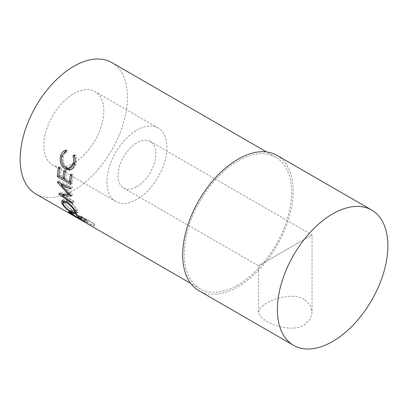 <?xml version="1.0" encoding="UTF-8"?>
<svg xmlns="http://www.w3.org/2000/svg" width="408" height="408" viewBox="0 0 408 408"><rect width="100%" height="100%" fill="white"/><g stroke="black" fill="none" stroke-linecap="round" stroke-linejoin="round"><path stroke-width="0.31" stroke-dasharray="2.04 1.53" d="M304.22 239.43C314.435 233.534 314.435 233.534 304.22 239.43C314.435 233.534 314.435 233.534 304.22 239.43L266.342 261.298L304.22 239.43M136.93 186.584A26.785 15.463 120 0 0 154.428 162.981A26.785 15.463 120 0 0 150.322 141.52A26.785 15.463 120 0 0 136.93 142.846A26.785 15.463 120 0 0 119.432 166.449A26.785 15.463 120 0 0 123.537 187.91A26.785 15.463 120 0 0 136.93 186.584M304.22 299.35C294.183 293.27 276.354 297.35 266.342 303.215L260.518 307.698L258.499 312.248L260.518 316.761L266.342 321.218C276.349 327.145 294.214 331.225 304.22 325.084L310.049 319.479L312.064 312.248L310.044 304.98L304.22 299.35M266.342 261.298C256.127 267.199 256.127 267.199 266.342 261.298C256.127 267.199 256.127 267.199 266.342 261.298M73.802 93.641A42.407 24.485 -60 0 1 95.003 91.54A42.407 24.485 -60 0 1 101.505 125.521A42.407 24.485 -60 0 1 73.802 162.894A42.407 24.485 -60 0 1 52.596 164.995A42.407 24.485 -60 0 1 46.099 131.014A42.407 24.485 -60 0 1 73.802 93.641M136.93 130.091A42.407 24.485 -60 0 1 158.131 127.99A42.407 24.485 -60 0 1 164.633 161.971A42.407 24.485 -60 0 1 136.93 199.339A42.407 24.485 -60 0 1 115.724 201.44A42.407 24.485 -60 0 1 109.227 167.459A42.407 24.485 -60 0 1 136.93 130.091M92.907 225.797A75.888 43.814 -60 0 0 93.886 226.032L80.524 218.316A75.888 43.814 -60 0 1 78.402 217.765L75.888 216.964L76.939 214.996L77.26 215.062L84.114 219.004L86.914 220.024A73.654 42.524 -60 0 0 87.659 220.228L93.83 223.788L92.907 225.797L86.736 222.238A75.888 43.814 -60 0 1 85.966 222.029L86.914 220.024M93.886 226.032L94.778 224.012L81.416 216.296A73.654 42.524 -60 0 1 79.356 215.766L77.26 215.062L76.235 217.036L83.094 220.983L85.966 222.029M237.935 284.988A75.888 43.814 -60 0 1 199.991 288.747A75.888 43.814 -60 0 1 188.358 227.939A75.888 43.814 -60 0 1 237.935 161.068A75.888 43.814 -60 0 1 275.879 157.309A75.888 43.814 -60 0 1 287.512 218.117A75.888 43.814 -60 0 1 237.935 284.988M111.746 62.546A75.888 43.814 -60 0 1 123.374 123.359A75.888 43.814 -60 0 1 73.802 190.23A75.888 43.814 -60 0 1 35.858 193.989M276.996 155.377A78.117 45.099 -60 0 1 288.966 217.974A78.117 45.099 -60 0 1 237.935 286.814A78.117 45.099 -60 0 1 198.875 290.68M66.081 151.939L67.498 151.929C65.448 152.658 64.071 154.255 63.378 156.718C62.475 161.313 63.776 164.842 67.279 167.316L70.712 167.963M61.904 156.912L63.378 156.718M65.749 167.729L67.279 167.316M74.348 155.887L75.602 155.03C76.796 157.967 76.954 160.93 76.087 163.924C75.383 166.688 74.047 168.514 72.073 169.402L70.717 169.728M74.205 154.999L75.602 155.03M74.613 164.113L76.087 163.924M70.553 169.799L72.073 169.402M64.765 167.045L61.603 158.447M65.846 150.649L67.152 150.149L67.498 151.929M65.754 150.119L67.152 150.149M58.39 167.525L59.935 166.999L61.307 167.79L59.762 168.315M58.849 176.078L60.42 175.328A73.654 42.524 -60 0 1 61.307 167.79M60.42 175.328L64.53 177.699A73.654 42.524 -60 0 1 64.969 173.273M65.219 171.462A73.654 42.524 -60 0 1 65.418 170.161L66.79 170.957L65.244 171.477M63.872 170.687L65.418 170.161M64.331 179.245L65.902 178.49A73.654 42.524 -60 0 1 66.79 170.957M65.902 178.49L71.043 181.458A73.654 42.524 -60 0 1 71.482 177.031M71.726 175.221A73.654 42.524 -60 0 1 71.93 173.92L73.297 174.716L71.752 175.236M70.38 174.446L71.93 173.92M70.752 184.436L72.328 183.641A73.654 42.524 -60 0 1 73.297 174.716M72.328 183.641L70.854 182.789M69.676 182.111L64.347 179.03M63.169 178.352L58.966 175.924A73.654 42.524 -60 0 1 59.486 170.111M59.736 168.3A73.654 42.524 -60 0 1 59.935 166.999M65.55 194.463L63.765 194.361M70.099 194.825L72.655 194.988L71.094 196.131M72.655 194.988A73.654 42.524 -60 0 1 72.624 194.708L71.058 195.84M70.645 189.047L72.226 188.119L62.638 183.983L62.373 184.151M62.638 183.983L72.624 194.708M72.226 188.119A73.654 42.524 -60 0 1 72.226 186.767L70.65 187.654M60.965 183.549L58.874 181.229A73.654 42.524 -60 0 1 58.874 181.04L57.293 181.988M58.874 181.04L72.226 186.767M58.874 181.229L57.298 182.187M62.348 194.269L60.267 192.846A73.654 42.524 -60 0 1 60.226 192.678L70.242 193.474L69.401 194.086M70.242 193.474L61.817 184.493M60.226 192.678L58.691 193.984M60.267 192.846L58.732 194.152M63.189 194.84L74.052 202.23L72.527 203.587M74.052 202.23A73.654 42.524 -60 0 1 73.756 201.093L72.226 202.414M63.837 194.3L73.756 201.093M66.417 201.674L67.927 200.257C72.236 203.174 75.398 206.489 77.403 210.212L77.954 212.517L76.316 212.507M75.975 211.808L77.403 210.212M75.761 212.287L73.715 211.227C69.156 208.615 65.719 205.601 63.403 202.19L63.301 201.98M72.384 212.971L73.715 211.227M62.852 202.796L63.403 202.19M62.832 200.466L63.163 199.451L67.927 200.257M64.75 202.934C66.596 205.76 69.38 208.259 73.098 210.431L76.49 211.405L76.056 209.462C74.434 206.433 71.844 203.725 68.284 201.328L64.602 200.654L64.75 202.934L63.317 204.525M73.098 210.431L71.747 212.155M76.056 209.462L75.179 210.436M68.284 201.328L67.335 202.24M85.547 222.656L86.69 220.738L73.328 213.022A73.654 42.524 -60 0 1 71.579 211.813L69.712 209.977L68.442 211.788M68.651 212.206L69.901 210.37C69.38 209.681 69.992 209.819 71.747 210.783L78.157 215.485L81.442 216.332L80.141 218.117M70.451 212.573L71.747 210.783M76.944 217.357L78.157 215.485M81.003 219.019L82.273 217.204A73.654 42.524 -60 0 1 81.442 216.332M82.273 217.204L79.096 216.204L77.913 218.096M78.56 218.555L79.723 216.653A73.654 42.524 -60 0 1 79.096 216.204M79.723 216.653L85.894 220.213L84.731 222.115M86.69 220.738A73.654 42.524 -60 0 1 85.894 220.213M72.242 214.848L73.328 213.022M78.356 215.863L72.42 211.487L71.232 211.013L72.303 212.099A73.654 42.524 -60 0 0 73.899 213.292L78.356 215.863L77.194 217.765M71.145 213.297L72.42 211.487M72.736 215.195L73.899 213.292M77.714 218.117L78.8 216.164M83.094 220.983L84.114 219.004M86.736 222.238L87.659 220.228M94.778 224.012A73.654 42.524 -60 0 1 93.83 223.788M80.524 218.316L81.416 216.296M86.292 219.438L79.662 216.582C78.193 215.74 78.29 215.643 79.948 216.301A73.654 42.524 -60 0 0 81.835 216.862L86.292 219.438L85.369 221.447L78.601 218.545L79.662 216.582C78.193 215.74 78.29 215.643 79.948 216.301L78.963 218.295A75.888 43.814 -60 0 0 80.912 218.877L85.369 221.447M83.528 220.912L84.507 218.917M80.912 218.877L81.835 216.862M78.601 218.545C77.143 217.709 77.265 217.622 78.963 218.295C77.265 217.622 77.143 217.709 78.601 218.545M70.385 213.695L71.579 211.813M75.597 216.582L76.811 214.71M71.089 213.965L72.303 212.099M78.402 217.765L79.356 215.766M150.322 141.52L312.064 234.901L312.064 312.248M123.537 187.91L258.499 265.827L258.499 312.248M158.131 127.99L95.003 91.54M199.991 288.747L190.725 283.397M275.879 157.309L266.608 151.96M115.724 201.44L52.596 164.995M71.482 169.595L69.896 170.024M77.954 212.517L76.561 214.226M61.72 200.904L63.163 199.451M76.49 211.405L76.041 211.946M69.972 212.833L71.232 211.013M77.535 217.841L78.571 215.868"/><path stroke-width="0.61" d="M68.916 211.813L68.651 212.206C68.1 211.487 68.702 211.609 70.451 212.573L76.944 217.357L80.141 218.117A75.888 43.814 -60 0 0 81.003 219.019L77.913 218.096A75.888 43.814 -60 0 0 78.56 218.555L84.731 222.115A75.888 43.814 -60 0 0 85.547 222.656L72.185 214.94A75.888 43.814 -60 0 1 70.385 213.695L68.442 211.788M66.417 201.674C70.747 204.617 73.93 207.993 75.975 211.808L76.561 214.226L72.384 212.971C67.815 210.36 64.347 207.295 61.97 203.786L61.72 200.904L66.417 201.674M71.094 196.131L62.297 195.585L72.226 202.414A75.888 43.814 -60 0 0 72.527 203.587L58.732 194.152A75.888 43.814 -60 0 1 58.691 193.984L68.677 194.611L57.298 182.187A75.888 43.814 -60 0 1 57.293 181.988L70.65 187.654A75.888 43.814 -60 0 0 70.645 189.047L61.062 184.957L71.058 195.84A75.888 43.814 -60 0 0 71.094 196.131M58.39 167.525L59.762 168.315A75.888 43.814 -60 0 0 58.849 176.078L62.96 178.454A75.888 43.814 -60 0 1 63.872 170.687L65.244 171.477A75.888 43.814 -60 0 0 64.331 179.245L69.472 182.213A75.888 43.814 -60 0 1 70.38 174.446L71.752 175.236A75.888 43.814 -60 0 0 70.752 184.436L57.39 176.72A75.888 43.814 -60 0 1 58.39 167.525M66.081 151.939C64.015 152.714 62.623 154.372 61.904 156.912C60.965 161.644 62.251 165.25 65.749 167.729L69.125 168.361L73.241 163.333C73.935 160.844 73.833 158.365 72.935 155.897L74.205 154.999C75.373 157.993 75.511 161.032 74.613 164.113C73.889 166.964 72.532 168.861 70.553 169.799L69.896 170.024L65.367 169.187C61.037 166.184 59.435 161.798 60.562 156.024C61.44 152.918 63.174 150.95 65.754 150.119L66.081 151.939M190.725 283.397L35.858 193.989A75.888 43.814 -60 0 1 24.225 133.176A75.888 43.814 -60 0 1 73.802 66.305A75.888 43.814 -60 0 1 111.746 62.546L266.608 151.96M332.627 341.486A78.117 45.099 -60 0 1 293.571 345.352A78.117 45.099 -60 0 1 281.596 282.754A78.117 45.099 -60 0 1 332.627 213.919A78.117 45.099 -60 0 1 371.688 210.049A78.117 45.099 -60 0 1 383.663 272.646A78.117 45.099 -60 0 1 332.627 341.486M293.571 345.352L198.875 290.68A78.117 45.099 -60 0 1 186.905 228.082A78.117 45.099 -60 0 1 237.935 159.248A78.117 45.099 -60 0 1 276.996 155.377L371.688 210.049M69.125 168.361L70.712 167.963L74.715 163.144C75.388 160.726 75.266 158.304 74.348 155.887L74.501 155.779M73.241 163.333L74.715 163.144M72.935 155.897L74.348 155.887M70.717 169.728L66.902 168.728L64.765 167.045M65.367 169.187L66.902 168.728M61.603 158.447L62.031 155.831L65.846 150.649M60.562 156.024L62.031 155.831M62.96 178.454L64.454 177.74M64.969 173.273A73.654 42.524 -60 0 1 65.219 171.462M69.472 182.213L70.961 181.499M71.482 177.031A73.654 42.524 -60 0 1 71.726 175.221M70.854 182.789L69.676 182.111M64.347 179.03L63.169 178.352M57.39 176.72L58.854 175.981M59.486 170.111A73.654 42.524 -60 0 1 59.736 168.3M63.837 194.3L62.297 195.585M70.099 194.825L65.55 194.463M62.638 183.983L61.062 184.957M69.401 194.086L68.677 194.611M61.817 184.493L60.965 183.549M63.189 194.84L62.348 194.269M76.316 212.507L75.761 212.287M72.384 212.971L72.634 212.639M61.97 203.786L62.852 202.796M63.301 201.98L62.832 200.466M75.179 210.436L74.623 211.053C72.961 207.942 70.349 205.178 66.79 202.771L63.158 202.123L63.317 204.525C65.209 207.432 68.019 209.972 71.747 212.155L75.087 213.098L74.623 211.053M67.335 202.24L66.79 202.771M77.913 218.096L78.147 217.714M71.145 213.297L69.972 212.833L71.089 213.965A75.888 43.814 -60 0 0 72.736 215.195L77.194 217.765L71.145 213.297L71.298 213.083M77.194 217.765L77.362 217.489M76.041 211.946L75.087 213.098M64.602 200.654L63.158 202.123M69.972 212.833L70.237 212.451"/></g></svg>
